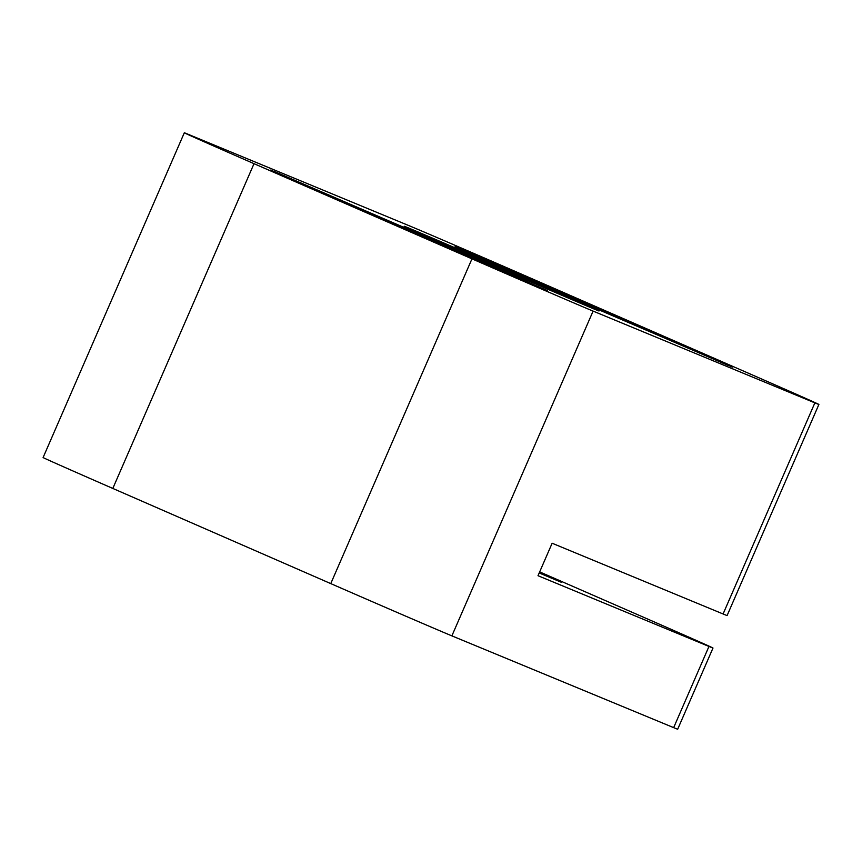 <?xml version="1.0" encoding="UTF-8"?>
<svg xmlns="http://www.w3.org/2000/svg" width="862" height="862" viewBox="0 0 862 862"><rect width="100%" height="100%" fill="white"/><g stroke="black" fill="none" stroke-linecap="round" stroke-linejoin="round"><path stroke-width="1.29" d="M814.87 402.866A106.241 0.56 23.5 0 0 818.9 404.45A106.241 0.56 23.5 0 0 749.186 373.558L531.24 278.394A106.241 0.56 23.5 0 0 410.118 226.135L188.336 134.364A106.241 0.56 23.5 0 0 184.317 132.78A106.241 0.56 23.5 0 0 254.021 163.672L471.967 258.837A106.241 0.56 23.5 0 0 593.099 311.096L814.87 402.866L723.089 613.97L552.133 543.232L538.007 575.708L708.963 646.446A106.241 0.56 23.5 0 0 712.993 648.03A106.241 0.56 23.5 0 0 643.278 617.138L539.666 571.894M184.317 132.78L43.1 457.55A106.241 0.56 23.5 0 0 112.814 488.442L330.76 583.606A106.241 0.56 23.5 0 0 451.882 635.865L673.664 727.636A106.241 0.56 23.5 0 0 677.683 729.22L712.993 648.03M723.089 613.97A106.241 0.56 23.5 0 0 727.108 615.554L818.9 404.45M529.333 280.085A106.241 0.56 23.5 0 0 404.17 226.253A106.241 0.56 23.5 0 0 501.382 269.127A106.241 0.56 23.5 0 0 599.036 310.977A106.241 0.56 23.5 0 0 529.333 280.085M539.203 572.971L561.173 582.206L539.44 572.433M708.963 646.446L673.664 727.636M593.099 311.096L451.882 635.865M471.967 258.837L330.76 583.606M254.021 163.672L112.814 488.442M633.753 323.293L455.114 246.554L554.277 290.408L727.894 365.316L633.753 323.293M547.542 290.645L286.432 177.41L270.302 170.073L275.323 171.915L448.94 246.823L543.082 288.835L369.464 213.938L270.776 170.299M455.589 246.78L596.569 308.833L732.355 367.126"/></g></svg>

